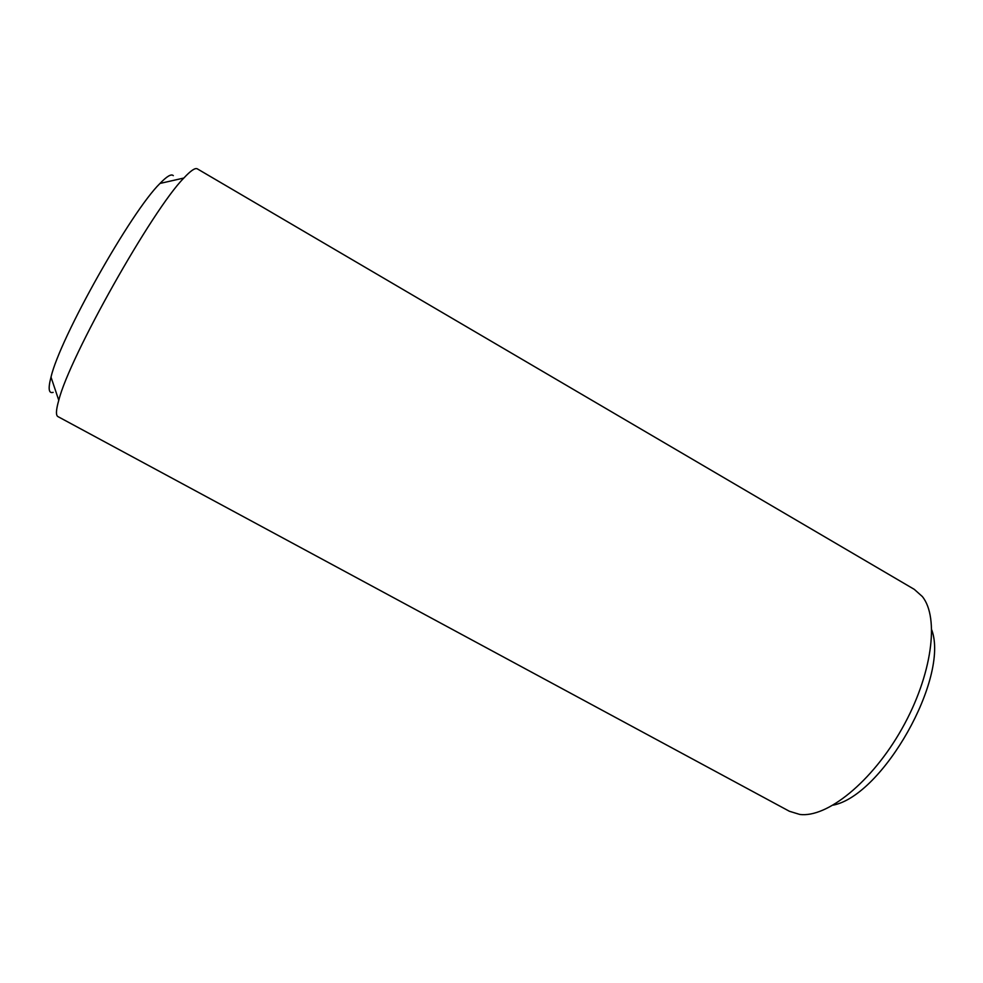 <?xml version="1.0" encoding="UTF-8"?>
<svg xmlns="http://www.w3.org/2000/svg" width="983" height="983" viewBox="0 0 983 983"><rect width="100%" height="100%" fill="white"/><g stroke="black" fill="none" stroke-linecap="round" stroke-linejoin="round"><path stroke-width="1.47" d="M53.131 392.364C48.695 393.741 47.983 388.654 51.005 377.103C59.914 338.091 131.28 211.296 160.008 183.44C166.901 176.264 171.337 173.659 173.303 175.638M57.936 416.595C55.724 415.416 56.006 409.985 58.771 400.29C69.388 357.185 152.512 209.477 183.858 178.034C190.702 170.649 195.212 167.589 197.35 168.867L914.264 589.345L922.312 596.509C939.588 617.742 932.191 675.161 902.038 728.563C872.032 782.05 826.789 818.163 799.67 814.415L789.374 811.258L57.936 416.595M833.215 805.138C883.078 795.308 949.259 677.729 931.786 630.005M51.005 377.103L58.771 400.29M160.008 183.44L183.858 178.034"/></g></svg>
